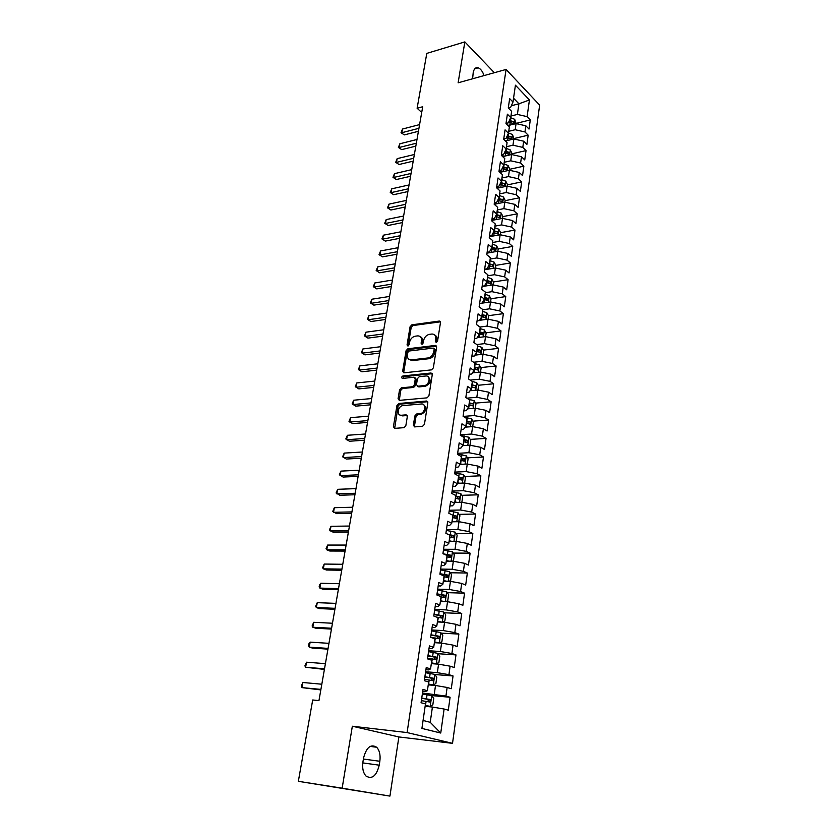 <?xml version="1.0" encoding="UTF-8"?>
<svg xmlns="http://www.w3.org/2000/svg" width="838" height="838" viewBox="0 0 838 838"><rect width="100%" height="100%" fill="white"/><g stroke="black" fill="none" stroke-linecap="round" stroke-linejoin="round"><path stroke-width="1.26" d="M436.284 342.501L437.562 341.139L440.484 322.588L439.353 321.059L411.867 324.809L410.086 326.726L407.048 344.952L407.897 346.021L409.143 344.69L409.541 342.313C410.379 338.94 412.296 336.886 415.271 336.185L417.869 335.86C420.54 335.996 421.744 337.651 421.483 340.804L421.095 343.192L421.964 344.282L423.232 342.931L423.619 340.532C424.457 337.127 426.385 335.064 429.412 334.352L432.062 334.016C434.786 334.163 436.022 335.829 435.77 339.002L435.393 341.412L436.284 342.501M413.364 425.18L414.632 426.898L422.562 426.312L424.437 424.353L427.851 402.711L426.563 401.025L398.773 403.497L396.961 405.424L393.41 426.668L394.635 428.365L404.115 427.663L405.833 425.735L407.331 416.549L406.095 414.862L401.444 415.239C396.28 415.878 397.725 406.084 402.858 405.613L421.346 404C426.594 403.288 425.306 413.155 420.048 413.71L416.601 414.003L414.852 415.941L413.364 425.18L414.506 425.83L414.642 426.898M342.155 788.181L389.932 796.1L398.878 736.948L352.348 726.232L342.155 788.181L298.349 781.32L312.7 699.981L318.953 700.61L422.708 106.74L417.115 108.249L421.713 112.47M352.348 726.232L407.1 732.569L506.079 69.449L539.651 105.117L452.52 743.337L407.1 732.569M494.368 72.707L464.849 41.9L458.124 82.805L506.079 69.449M464.849 41.9L426.793 53.391L417.115 108.249M431.497 369.862L433.34 367.913L436.64 346.984L435.446 345.413L407.876 348.776L406.084 350.693L402.659 371.244L403.864 372.837L431.497 369.862M403.864 372.837L402.659 371.244M432.282 374.617L428.92 395.892L427.066 397.851L399.297 400.375L398.071 398.731L399.569 389.754L401.36 387.837L412.526 386.737L414.328 384.799L415.292 378.839L414.056 377.226L402.502 378.43C401.276 377.749 401.412 376.922 402.91 375.958L431.004 372.994L432.282 374.617M467.447 457.841L483.474 456.993L481.902 468.253L478.142 466.117L477.084 473.7L466.179 471.595L467.269 464.022L460.303 464.357L456.343 462.147L454.636 473.805L458.616 475.974L457.485 483.756L453.484 481.63L451.755 493.425L455.778 495.509L454.625 503.387L450.603 501.334L448.843 513.275L452.897 515.276L451.745 523.247L447.67 521.278L445.9 533.345L449.996 535.273L448.822 543.338L444.716 541.442L442.925 553.656L447.052 555.5L445.868 563.66L441.72 561.848L439.908 574.208L444.077 575.968L442.883 584.212L438.693 582.494L436.86 594.99L441.071 596.666L439.856 605.015L435.634 603.381L433.78 616.035L438.023 617.616L436.797 626.059L432.534 624.52L430.659 637.32L434.943 638.807L433.696 647.365L429.402 645.909L427.495 658.867L431.821 660.26L430.564 668.913L426.228 667.551L424.3 680.666L428.668 681.964L427.39 690.721L423.012 689.465L421.064 702.736L425.474 703.941L421.912 728.421L440.746 733.041L430.229 722.304L432.418 707.052L425.128 706.329M455.6 467.248L458.093 467.133L460.303 464.346L461.424 456.647L457.485 454.416L459.172 442.883L463.1 445.156L464.2 437.541L460.292 435.236L461.968 423.829L465.855 426.186L466.955 418.654L463.079 416.266L464.723 404.995L468.589 407.415L469.668 399.967L465.823 397.516L467.457 386.37L471.281 388.853L472.349 381.489L468.547 378.975L470.16 367.945L473.952 370.501L475.01 363.221L471.228 360.633L472.831 349.729L476.592 352.348L477.639 345.141L473.889 342.501L475.471 331.712L479.2 334.393L480.237 327.27L476.529 324.557L478.089 313.883L481.787 316.628L482.814 309.578L479.127 306.813L480.677 296.254L484.343 299.061L485.349 292.085L481.703 289.257L483.233 278.813L486.868 281.673L487.873 274.78L484.249 271.889L485.768 261.55L489.371 264.483L490.356 257.654L486.763 254.7L488.271 244.487L491.843 247.461L492.828 240.705L489.256 237.709L490.743 227.59L494.294 230.628L495.258 223.945L491.728 220.886L493.194 210.872L496.714 213.962L497.678 207.353L494.169 204.242L495.625 194.343L499.113 197.485L500.056 190.938L496.588 187.775L498.023 177.97L501.48 181.165L502.423 174.681L498.977 171.476L500.401 161.776L503.827 165.013L504.759 158.602L501.344 155.344L502.748 145.739L506.152 149.038L507.074 142.69L503.68 139.38L505.073 129.88L508.457 133.221L509.368 126.936L505.995 123.574L507.378 114.178L510.73 117.561L511.63 111.339L508.289 107.934L509.661 98.633L512.982 102.058L515.433 85.193L529.438 99.973L527.102 116.629L517.392 114.429L510.95 116.042M516.177 123.385L530.297 119.918L527.102 116.629M530.297 119.918L529.019 129.062L525.824 125.794L524.965 131.943L515.192 129.733L508.729 131.294M514.008 138.542L528.17 135.18L524.965 131.943M528.17 135.18L526.893 144.419L523.666 141.193L522.797 147.394L512.971 145.194L506.487 146.713M511.819 153.846L526.034 150.599L522.797 147.394M526.034 150.599L524.735 159.922L521.487 156.748L520.608 163.012L510.74 160.812L504.225 162.279M509.598 169.307L523.865 166.165L520.608 163.012M523.865 166.165L522.556 175.582L519.288 172.46L518.397 178.787L508.477 176.588L501.941 178.002M507.357 184.915L521.686 181.888L518.397 178.787M521.686 181.888L520.367 191.41L517.056 188.33L516.166 194.72L506.183 192.531L499.637 193.882M505.105 200.68L519.476 197.778L516.166 194.72M519.476 197.778L518.146 207.384L514.815 204.357L513.914 210.82L503.879 208.631L497.301 209.929M502.821 216.613L517.245 213.826L513.914 210.82M517.245 213.826L515.904 223.537L512.542 220.551L511.63 227.077L501.543 224.898L494.944 226.145M500.506 232.702L514.993 230.041L511.63 227.077M514.993 230.041L513.631 239.846L510.258 236.924L509.326 243.512L499.186 241.334L492.555 242.517M498.181 248.949L512.72 246.414L509.326 243.512M512.72 246.414L511.348 256.323L507.933 253.453L507 260.115L496.808 257.936L490.157 259.068M495.447 268.003L495.824 265.374L510.426 262.964L507 260.115M510.426 262.964L509.033 272.979L505.597 270.161L504.654 276.886L494.41 274.717L487.726 275.786M493.393 281.977L508.1 279.683L504.654 276.886M508.1 279.683L506.697 289.801L503.229 287.036L502.276 293.845L491.969 291.676L485.265 292.682M490.932 298.747L505.754 296.579L502.276 293.845M505.754 296.579L504.329 306.802L500.841 304.1L499.877 310.971L489.518 308.813L482.782 309.756M488.449 315.685L503.376 313.653L499.877 310.971M503.376 313.653L501.941 323.981L498.421 321.342L497.458 328.286L487.035 326.129L479.944 327.05M485.925 332.812L500.988 330.905L497.458 328.286M500.988 330.905L499.532 341.349L495.981 338.762L495.007 345.78L484.521 343.632L476.812 344.554M483.379 350.106L498.558 348.346L495.007 345.78M498.558 348.346L497.091 358.894L493.519 356.37L492.524 363.462L481.986 361.325L473.585 362.246M480.803 367.589L496.117 365.976L492.524 363.462M496.117 365.976L494.63 376.639L491.026 374.167L490.021 381.342L479.42 379.205L470.265 380.117M478.194 385.26L493.634 383.783L490.021 381.342M493.634 383.783L492.147 394.562L488.502 392.163L487.486 399.412L476.832 397.285L466.839 398.165M475.555 403.109L491.141 401.79L487.486 399.412M491.141 401.79L489.622 412.684L485.956 410.348L484.93 417.68L474.214 415.554L463.299 416.402M472.883 421.158L488.606 419.995L484.93 417.68M488.606 419.995L487.077 431.004L483.379 428.731L482.342 436.148L471.564 434.032L460.355 434.786M470.181 439.405L486.05 438.389L482.342 436.148M486.05 438.389L484.511 449.524L480.771 447.324L479.724 454.814L468.882 452.709L457.642 453.337M483.474 456.993L479.724 454.814M464.681 476.476L480.855 475.795L477.084 473.7M480.855 475.795L479.273 487.182L475.481 485.118L474.402 492.786L463.435 490.691L452.101 491.068M461.874 495.31L478.215 494.818L474.402 492.786M478.215 494.818L476.613 506.33L472.789 504.34L471.7 512.091L460.67 510.007L449.294 510.248M459.035 514.354L475.544 514.04L471.7 512.091M475.544 514.04L473.931 525.688L470.066 523.771L468.966 531.606L457.873 529.532L446.445 529.647M456.155 533.617L472.841 533.492L468.966 531.606M472.841 533.492L471.207 545.255L467.311 543.422L466.2 551.352L455.034 549.288L443.574 549.267M453.243 553.08L470.108 553.153L466.2 551.352M470.108 553.153L468.463 565.053L464.524 563.304L463.404 571.317L452.174 569.264L440.662 569.096M450.289 572.763L467.353 573.035L463.404 571.317M467.353 573.035L465.677 585.081L461.707 583.405L460.575 591.513L449.273 589.47L437.719 589.166M447.293 592.665L464.556 593.157L460.575 591.513M464.556 593.157L462.859 605.329L458.857 603.737L457.716 611.939L446.35 609.907L434.744 609.456M444.245 612.788L461.728 613.5L457.716 611.939M461.728 613.5L460.02 625.818L455.977 624.31L454.814 632.606L443.386 630.585L431.727 629.987M441.165 633.14L458.868 634.083L454.814 632.606M458.868 634.083L457.139 646.538L453.065 645.124L451.892 653.514L440.379 651.503L428.689 650.749M438.044 653.724L455.977 654.897L451.892 653.514M455.977 654.897L454.227 667.509L450.111 666.179L448.927 674.663L437.352 672.663L425.61 671.762M434.87 674.538L453.054 675.962L448.927 674.663M453.054 675.962L451.284 688.721L447.125 687.474L445.931 696.074L422.488 693.016M431.465 695.571L450.09 697.268L445.931 696.074M450.09 697.268L448.299 710.174L444.109 709.032L440.746 733.041M422.74 691.287L425.348 691.518L427.39 690.721M444.109 709.032L432.418 707.052M425.903 669.709L428.501 669.908L430.564 668.913M434.283 694.084L435.509 685.484L428.239 684.866M447.125 687.474L435.509 685.484M429.035 648.392L431.612 648.549L433.696 647.365M437.352 672.663L438.567 664.167L431.329 663.644M450.111 666.179L438.567 664.167M432.125 627.316L434.692 627.453L436.797 626.059M440.379 651.503L441.584 643.102L434.377 642.683M453.065 645.124L441.584 643.102M435.173 606.492L437.74 606.586L439.856 605.015M443.386 630.585L444.569 622.288L437.394 621.953M455.977 624.31L444.569 622.288M438.201 585.909L440.746 585.971L442.883 584.212M446.35 609.907L447.523 601.705L440.369 601.464M458.857 603.737L447.523 601.705M441.176 565.566L443.721 565.598L445.868 563.66M449.273 589.47L450.435 581.352L443.312 581.205M461.707 583.405L450.435 581.352M444.13 545.454L446.654 545.454L448.822 543.338M452.174 569.264L453.327 561.24L446.225 561.177M464.524 563.304L453.327 561.24M447.042 525.562L449.566 525.531L451.745 523.247M455.034 549.288L456.176 541.358L449.105 541.379M467.311 543.422L456.176 541.358M449.933 505.911L452.436 505.848L454.625 503.387M457.873 529.532L458.994 521.697L451.954 521.802M470.066 523.771L458.994 521.697M452.782 486.469L455.275 486.375L457.485 483.756M460.67 510.007L461.78 502.255L454.772 502.444M472.789 504.34L461.78 502.255M463.435 490.691L464.535 483.034L457.548 483.296M475.481 485.118L464.535 483.034M458.386 448.236L460.869 448.089L463.1 445.156M466.179 471.595L454.887 472.098M478.142 466.117L467.269 464.022M461.141 429.444L463.613 429.266L465.855 426.186M468.882 452.709L469.961 445.219L462.723 445.648M480.771 447.324L469.961 445.219M463.864 410.85L466.326 410.651L468.589 407.415M471.564 434.032L472.622 426.615L465.153 427.15M483.379 428.731L472.622 426.615M466.567 392.467L469.018 392.236L471.281 388.853M474.214 415.554L475.261 408.221L467.583 408.85M485.956 410.348L475.261 408.221M469.228 374.272L471.679 374.031L473.952 370.501M476.832 397.285L477.87 390.026L470.013 390.759M488.502 392.163L477.87 390.026M471.867 356.286L474.308 356.014L476.592 352.348M479.42 379.205L480.457 372.03L472.433 372.858M491.026 374.167L480.457 372.03M474.476 338.489L476.906 338.185L479.2 334.393M481.986 361.325L483.002 354.223L474.842 355.155M493.519 356.37L483.002 354.223M477.063 320.881L479.472 320.556L481.787 316.628L483.851 316.314M484.521 343.632L485.527 336.614L477.241 337.641M495.981 338.762L485.527 336.614M479.619 303.461L482.018 303.115L484.343 299.061M487.035 326.129L488.03 319.184L479.629 320.305M498.421 321.342L488.03 319.184M482.143 286.229L484.542 285.863L486.868 281.673M489.518 308.813L490.502 301.942L479.608 303.503M500.841 304.1L490.502 301.942M484.647 269.176L487.035 268.789L489.371 264.483M491.969 291.676L492.954 284.868L482.101 286.544M503.229 287.036L492.954 284.868M487.119 252.311L489.497 251.892L491.843 247.461M494.41 274.717L495.373 267.982L484.563 269.752M505.597 270.161L495.373 267.982M489.57 235.614L491.937 235.174L494.294 230.628M496.808 257.936L497.762 251.274L486.993 253.139M507.933 253.453L497.762 251.274M491.99 219.085L494.347 218.634L496.714 213.962M499.186 241.334L500.139 234.734L489.413 236.693M510.258 236.924L500.139 234.734M494.389 202.733L496.745 202.251L499.113 197.485M501.543 224.898L502.486 218.372L491.791 220.425M512.542 220.551L502.486 218.372M496.766 186.549L499.102 186.046L501.48 181.165M503.879 208.631L504.811 202.168L494.231 204.294M514.815 204.357L504.811 202.168M499.113 170.523L501.449 170.009L503.827 165.013M506.183 192.531L507.105 186.13L497.102 188.236M517.056 188.33L507.105 186.13M501.438 154.663L503.764 154.14L506.152 149.038M508.477 176.588L509.378 170.261L499.909 172.335M519.288 172.46L509.378 170.261M503.743 138.972L506.058 138.417L508.457 133.221M510.74 160.812L511.63 154.548L502.653 156.601M521.487 156.748L511.63 154.548M506.016 123.427L508.331 122.861L510.73 117.561M512.971 145.194L513.862 138.993L505.356 141.004M523.666 141.193L513.862 138.993M508.373 108.018L510.572 107.463L512.982 102.058M515.192 129.733L516.072 123.595L507.996 125.574M525.824 125.794L516.072 123.595M298.349 781.32L389.932 796.1M398.878 736.948L452.52 743.337M423.064 720.471L430.229 722.304M511.337 105.745L518.911 103.797L513.537 98.224M517.392 114.429L518.911 103.797L529.438 99.973M484.071 75.577C482.604 71.398 480.656 68.8 478.226 67.805C475.649 67.134 473.973 68.747 473.198 72.644L472.622 78.772M362.927 761.972C362.121 768.153 363.137 772.835 365.997 776.03C372.041 779.591 376.461 775.978 379.237 765.178L379.844 761.271C380.62 755.069 379.562 750.387 376.66 747.234C370.752 743.746 366.384 747.339 363.556 758.013L362.927 761.972M488.051 282.804L488.879 282.678M484.93 299.616L486.386 299.407M479.315 333.639L481.253 333.398M476.801 350.871L478.571 350.672M474.277 368.28L475.775 368.123M471.721 385.878L472.684 385.784M468.934 405.005L472.36 405.833C473.533 405.602 473.638 404.88 472.695 403.665L469.238 403.654M436.472 342.459L436.86 339.746C437.143 337.421 436.441 335.849 434.765 335.032M420.498 336.834C422.174 337.63 422.876 339.201 422.582 341.537L422.184 344.229M439.353 321.059L440.442 321.823L412.966 325.553L411.186 327.459L408.137 345.968M436.577 346.146L408.986 349.498L407.205 351.415L403.78 371.946M434.157 349.195L433.267 348.084L409.133 351.007L407.876 352.348L407.457 354.862C407.174 358.13 408.431 359.806 411.217 359.89L427.893 357.973C430.952 357.281 432.9 355.207 433.749 351.751L434.157 349.195L435.257 349.928L434.115 348.618M409.625 359.68L412.338 360.602L411.364 359.879M435.257 349.928L434.849 352.473C434.011 355.941 432.052 358.015 429.004 358.695L412.474 360.591M415.219 377.917L416.423 379.541L415.449 385.49L413.647 387.428L402.491 388.518L400.711 390.435L399.307 400.375M432.199 373.696L404.031 376.66L402.764 378.399M424.206 385.585L424.269 385.574C429.569 385.187 431.078 375.204 425.735 376L419.272 376.681L417.45 378.619L416.476 384.59L417.733 386.224L424.206 385.585L425.39 386.276C430.554 383.542 431.507 380.41 428.239 376.859M417.691 386.224L418.853 386.915L417.733 386.224M425.327 386.276L418.853 386.915M432.115 373.706L431.004 372.994L432.115 373.706M423.766 404.817C427.15 408.295 426.291 411.489 421.179 414.381L417.743 414.674L415.994 416.601L414.506 425.83M400.302 415.124L402.596 415.889L401.444 415.239M407.226 415.522L402.596 415.889M427.736 401.706L399.852 404.178L398.102 406.084L394.688 428.365M516.145 123.605L514.689 119.3L510.656 117.718M509.179 125.281L507.524 125.103M508.593 122.275L513.39 123.469L513.401 121.541L509.389 120.515M508.844 121.73L513.401 121.541M418.937 128.308L401.842 132.708L402.502 129.042L419.587 124.6M418.424 131.294L404.335 134.887L401.025 132.718L402.502 129.042M404.335 134.887L401.025 132.718M513.945 139.014L512.489 134.53L508.488 132.97M507.011 140.616L504.686 140.355M506.445 137.579L511.17 138.752L511.19 136.814L507.262 135.798M506.718 136.992L511.19 136.814M511.714 154.569L511.903 153.26L510.279 149.929L506.246 148.378M504.822 156.098L501.784 155.763M504.277 153.04L508.928 154.192L508.97 152.244L505.115 151.238M504.57 152.411L508.97 152.244M416.339 143.214L399.181 147.478L399.852 143.769L416.989 139.475M415.826 146.137L401.695 149.625L398.375 147.446L399.852 143.769M401.695 149.625L398.375 147.446M413.71 158.256L396.5 162.383L397.17 158.644L414.37 154.485M413.207 161.137L399.035 164.51L395.693 162.321L397.17 158.644M399.035 164.51L395.693 162.321M509.462 170.282L509.672 168.794L508.038 165.474L503.984 163.934M502.611 171.748L498.998 171.34M502.098 168.658L506.665 169.789L506.718 167.82L502.957 166.846M502.412 167.988L506.718 167.82M507.179 186.151L507.419 184.486L505.775 181.176L501.7 179.646M500.38 187.544L496.683 187.125M499.898 184.433L504.382 185.544L504.445 183.564L500.789 182.6M500.234 183.721L504.445 183.564M411.06 173.456L393.797 177.436L394.468 173.655L411.72 169.643M410.557 176.273L396.343 179.531L392.98 177.342L394.468 173.655M396.343 179.531L392.98 177.342M408.378 188.791L391.053 192.635L391.744 188.822L409.049 184.947M407.897 191.556L393.63 194.699L390.246 192.499L391.744 188.822M393.63 194.699L390.246 192.499M504.885 202.188L505.146 200.334L503.491 197.035L499.396 195.526M498.139 203.508L494.336 203.068M497.678 200.366L502.067 201.455L502.151 199.465L498.6 198.522M498.055 199.612L502.151 199.465M405.665 204.294L388.298 207.981L388.989 204.126L406.346 200.408M405.194 206.996L390.885 210.013L387.491 207.814L388.989 204.126M390.885 210.013L387.491 207.814M502.559 218.393L502.852 216.351L501.187 213.051L497.06 211.564M495.876 219.64L491.979 219.179M495.447 216.466L499.731 217.534L499.836 215.523L496.389 214.601M495.845 215.67L499.836 215.523M402.931 219.944L385.501 223.474L386.203 219.587L403.623 216.015M402.47 222.583L388.109 225.474L384.705 223.275L386.203 219.587M388.109 225.474L384.705 223.275M500.213 234.755L500.537 232.524L498.851 229.235L494.703 227.758M493.592 235.928L490.073 235.52M493.205 232.723L497.374 233.771L497.489 231.749L494.179 230.848M493.634 231.896L497.489 231.749M400.176 235.74L382.683 239.123L383.395 235.195L400.868 231.78M399.716 238.327L385.312 241.093L381.887 238.882L383.395 235.195M385.312 241.093L381.887 238.882M497.845 251.295L498.191 248.855L496.494 245.597L492.325 244.13M491.298 252.395L488.512 252.06M487.622 253.034L487.025 252.961M490.942 249.158L494.986 250.185L495.122 248.142L491.875 247.262M491.403 248.289L495.122 248.142M397.38 251.704L379.844 254.93L380.557 250.96L398.081 247.702M396.94 254.228L382.495 256.857L379.048 254.658L380.557 250.96M382.495 256.857L379.048 254.658M495.824 265.374L494.116 262.116L489.926 260.67M488.983 269.029L487.004 268.789M485.296 269.637L484.594 269.553M488.669 265.772L492.576 266.756L492.734 264.703L489.465 263.823M489.172 264.85L492.734 264.703M394.562 267.835L376.964 270.894L377.687 266.893L395.274 263.781M394.132 270.286L379.635 272.79L376.178 270.58L377.687 266.893M379.635 272.79L376.178 270.58M493.027 284.889L493.435 282.05L491.707 278.803L487.496 277.378M486.648 285.842L484.689 285.601M482.95 286.407L482.133 286.313M486.386 282.542L490.136 283.506L490.324 281.442L487.025 280.573M486.878 281.578L490.324 281.442M391.723 284.124L374.062 287.015L374.796 282.972L392.435 280.028M391.304 286.512L376.754 288.88L373.277 286.659L374.796 282.972M376.754 288.88L373.277 286.659M490.586 301.952L491.016 298.904L489.287 295.678L485.034 294.264M484.291 302.832L482.321 302.581M484.081 299.501L487.674 300.433L487.873 298.349L484.563 297.49M484.427 298.475L487.873 298.349M388.842 300.57L371.14 303.304L371.873 299.218L389.565 296.443M388.444 302.895L373.853 305.126L370.344 302.906L371.873 299.218M373.853 305.126L370.344 302.906M488.114 319.194L488.575 315.936L486.826 312.721L482.552 311.317M481.913 320.001L479.954 319.749M481.777 316.649L485.192 317.539L485.412 315.444L482.08 314.585M481.944 315.538L485.412 315.444M385.941 317.193L368.175 319.749L368.919 315.622L386.674 313.024M385.543 319.456L370.909 321.541L367.39 319.309L368.919 315.622M370.909 321.541L367.39 319.309M485.611 336.625L486.113 333.147L484.343 329.942L480.048 328.559M479.525 337.358L477.566 337.096M479.263 333.943L482.678 334.823L482.918 332.707L479.566 331.858M479.43 332.791L482.918 332.707M383.008 333.985L365.179 336.363L365.934 332.194L383.741 329.774M382.631 336.174L367.945 338.112L364.404 335.891L365.934 332.194M367.945 338.112L364.404 335.891M483.086 354.244L483.62 350.535L481.84 347.351L477.513 345.989M477.105 354.893L475.167 354.631M476.728 351.426L480.132 352.285L480.404 350.169L477.031 349.32M476.906 350.221L480.404 350.169M380.043 350.954L362.163 353.154L362.917 348.943L380.787 346.691M379.677 353.07L364.939 354.862L361.377 352.63L362.917 348.943M480.53 372.051L481.096 368.112L479.305 364.949L474.957 363.598M474.675 372.627L472.747 372.355M474.151 369.097L477.566 369.946L477.849 367.809L474.465 366.971M474.339 367.83L477.849 367.809M377.048 368.091L359.104 370.113L359.879 365.86L377.802 363.797M376.691 370.145L361.911 371.779L358.329 369.548L359.879 365.86M477.953 390.047L478.55 385.878L476.749 382.725L472.182 381.374M472.223 390.55L470.328 390.278M471.564 386.957L474.968 387.785C476.131 387.565 476.235 386.852 475.282 385.637L471.867 384.799M471.752 385.637L475.282 385.637M374.02 385.417L356.024 387.25L356.799 382.945L374.785 381.07M373.675 387.386L358.853 388.874L355.249 386.632L356.799 382.945M475.345 408.242L475.974 403.832L474.151 400.7L468.515 399.234M469.762 408.672L467.908 408.389M470.39 403.864L472.695 403.665L469.249 402.837M370.962 402.921L352.913 404.555L353.688 400.218L371.737 398.521M370.637 404.817L355.762 406.147L352.138 403.906L353.688 400.218M472.705 426.636L473.376 421.985L471.543 418.874L464.692 417.261M467.279 427.003L465.467 426.71M466.284 423.263L469.73 424.08C470.893 423.839 471.008 423.106 470.087 421.891L466.598 421.064M466.483 421.828L470.045 421.881L467.73 422.048M367.872 420.603L349.76 422.048L350.546 417.659L368.647 416.161M367.557 422.425L352.63 423.599L348.996 421.346L350.546 417.659M470.045 445.229L470.747 440.338L468.892 437.237L460.691 435.467M464.776 445.523L463.037 445.229M463.603 441.71L467.07 442.516L467.447 440.317L463.917 439.489M463.812 440.222L465.132 440.463L465.938 441.94M364.75 438.484L346.576 439.73L347.372 435.289L365.536 433.99M364.446 440.222L349.477 441.228L345.811 438.976L347.372 435.289M467.353 464.032L468.086 458.889L466.221 455.809L457.538 453.997M462.262 464.262L460.366 463.927M460.89 460.366L464.378 461.162L464.776 458.941L461.214 458.114M461.11 458.815L462.461 459.067L463.236 460.565M361.597 456.542L343.36 457.59L344.167 453.107L362.393 452.007M361.304 458.208L346.283 459.046L342.606 456.794L344.167 453.107M464.629 483.044L465.394 477.639L463.519 474.58L454.783 472.779M459.737 483.212L457.621 482.824M458.145 479.221L461.654 480.006L462.073 477.775L458.47 476.948M458.376 477.618L459.769 477.87L460.512 479.399M358.402 474.8L340.113 475.638L340.93 471.113L359.209 470.223M358.13 476.382L343.067 477.052L339.359 474.79L340.93 471.113M461.864 502.266L462.681 496.609L460.785 493.561L451.996 491.77M457.202 502.371L454.845 501.931M455.369 498.285L458.91 499.071L459.35 496.819L455.704 495.991M455.61 496.63L457.035 496.892L457.758 498.442M355.186 493.257L336.834 493.886L337.651 489.308L355.993 488.627M354.924 494.755L339.809 495.248L336.08 492.985L337.651 489.308M458.732 521.697L459.936 515.779L458.019 512.751L449.189 510.981M454.667 521.76L452.028 521.257M452.572 517.57L456.123 518.345L456.584 516.072L452.803 515.234M452.824 515.841L454.269 516.114L454.961 517.695M351.918 511.913L333.514 512.322L334.341 507.692L352.735 507.231M351.677 513.317L336.509 513.642L332.77 511.369L334.341 507.692M455.401 541.358L456.312 541.023L457.15 535.168L455.223 532.161L446.34 530.402M452.122 541.369L449.189 540.793M449.734 537.064L453.316 537.828L453.798 535.545L448.278 534.466M449.996 535.283L451.483 535.555L452.143 537.168M348.629 530.779L330.151 530.957L331 526.285L349.456 526.044M348.399 532.088L333.178 532.224L329.418 529.951L331 526.285M452.122 561.23L453.494 560.695L454.343 554.766L452.394 551.792L443.459 550.042M447 561.188L446.245 561.072M449.566 561.209L446.319 560.559M446.864 556.788L450.467 557.542L450.98 555.238L443.396 553.866M445.156 554.651L448.655 555.227L449.294 556.851M345.298 549.843L326.768 549.801L327.616 545.067L346.136 545.056M345.078 551.069L329.816 551.016L326.768 549.801L326.024 548.743L327.616 545.067M448.875 581.321L450.645 580.587L451.504 574.596L449.535 571.642L440.547 569.903M444.622 581.237L443.344 581.017M447.021 581.279L443.407 580.545M443.962 576.733L447.586 577.476L448.121 575.151L439.981 573.705M439.919 574.187L445.795 575.109L446.403 576.764M341.925 569.117L323.332 568.845L324.201 564.058L342.773 564.278M341.726 570.249L326.411 570.008L323.332 568.845L322.609 567.735L324.201 564.058M445.638 601.642L447.754 600.71L448.623 594.645L446.696 591.785L437.593 589.994M442.213 601.527L440.411 601.192M444.486 601.6L440.474 600.762M441.029 596.897L444.685 597.641L445.24 595.294L437.038 593.838M436.965 594.289L442.904 595.221L443.48 596.907M338.521 588.611L319.875 588.098L320.745 583.258L339.38 583.719M338.343 589.648L322.976 589.208L319.875 588.098L319.142 586.925L319.488 584.997L320.745 583.258M442.412 622.184L444.842 621.063L445.722 614.935L443.721 612.023L434.618 610.315M439.751 622.058L437.446 621.597M441.961 622.163L437.499 621.209M436.629 617.093L441.741 618.025L442.317 615.668L434.042 614.202M433.99 614.61L439.981 615.574L440.526 617.292M335.085 608.315L316.366 607.56L317.246 602.669L335.944 603.37M334.917 609.257L319.498 608.618L316.366 607.56L315.643 606.335L317.246 602.669M434.44 642.243L439.269 642.914L441.888 641.646L442.778 635.445L440.767 632.564L431.601 630.878M439.269 642.914L434.493 641.898M430.659 637.289L438.756 638.661L439.363 636.272L431.025 634.806M430.973 635.173L437.027 636.147L437.541 637.896M331.597 628.238L312.825 627.243L313.716 622.299L332.476 623.242M331.45 629.076L315.989 628.249L312.825 627.243L312.113 625.955L313.716 622.299M431.402 663.13L436.263 663.822L438.903 662.47L439.803 656.196L437.771 653.336L428.553 651.671M436.263 663.822L431.444 662.816M427.6 658.165L435.75 659.527L436.368 657.128L427.967 655.641M427.925 655.965L434.032 656.971L434.513 658.752M328.077 648.392L309.243 647.135L310.144 642.138L328.957 643.333M327.951 649.136L312.438 648.088L309.243 647.135L308.531 645.794L308.887 643.804L310.144 642.138M428.333 684.248L433.215 684.96L435.886 683.546L436.797 677.198L434.744 674.36L425.463 672.705M433.215 684.96L428.375 683.986M424.499 679.272L432.701 680.645L433.34 678.214L424.876 676.727M424.835 677.01L431.004 678.026L431.455 679.848M324.516 668.776L305.619 667.258L306.53 662.209L325.416 663.654M324.411 669.405L305.619 667.258L304.917 665.854L306.53 662.209M425.222 705.627L430.135 706.35L432.827 704.863L433.749 698.442L431.675 695.624L422.342 693.99M430.135 706.35L425.254 705.407M421.367 700.641L429.611 702.003L430.282 699.552L421.744 698.064M421.713 698.295L427.935 699.342L428.344 701.197M320.912 689.391L301.963 687.61L302.874 682.499L321.823 684.217M320.828 689.915L301.963 687.61L301.261 686.144L302.874 682.499M436.86 339.746L435.77 339.002M422.195 343.926L421.095 343.192M422.582 341.537L421.483 340.804M408.158 345.675L407.048 344.952M411.186 327.459L410.086 326.726M412.966 325.553L411.867 324.809M440.296 321.834L439.217 321.069M436.483 342.155L435.393 341.412M407.205 351.415L406.084 350.693M408.986 349.498L407.876 348.776M436.462 346.157L435.362 345.413M429.004 358.695L427.893 357.973M434.849 352.473L433.749 351.751M399.213 399.401L398.071 398.731M400.711 390.435L399.569 389.754M401.36 387.837L402.491 388.518L401.381 387.837M413.626 387.428L412.506 386.737L413.647 387.428M415.449 385.49L414.328 384.799M416.423 379.541L415.292 378.839M404.031 376.66L402.91 375.958M415.994 416.601L414.852 415.941M417.837 414.663L416.706 413.993M420.927 414.412L419.786 413.742M407.216 415.512L406.095 414.862M394.572 427.307L393.41 426.668M398.102 406.084L396.961 405.424M399.915 404.167L398.773 403.497M427.694 401.716L426.563 401.025M362.791 762.905L379.237 765.178M363.388 759.039L379.844 761.271M514.05 124.087L514.731 119.384M510.489 120.63L510.908 117.749M509.829 125.124L510.216 122.453M511.829 139.475L512.531 134.614M508.268 135.913L508.687 133.001M507.598 140.48L507.996 137.757M509.598 155.009L510.311 150.012M506.026 151.343L506.456 148.399M505.345 155.983L505.754 153.207M507.336 170.711L508.079 165.557M503.753 166.93L504.193 163.955M503.072 171.643L503.481 168.815M505.052 186.57L505.817 181.259M501.47 182.674L501.91 179.678M500.778 187.471L501.197 184.58M502.748 202.587L503.533 197.119M499.155 198.585L499.595 195.547M498.453 203.445L498.882 200.502M500.412 218.77L501.229 213.135M496.819 214.654L497.269 211.585M496.106 219.598L496.536 216.592M498.055 235.122L498.893 229.319M494.462 230.879L494.912 227.789M493.729 235.907L494.179 232.838M495.677 251.641L496.536 245.67M492.084 247.283L492.535 244.151M491.34 252.385L491.791 249.263M493.278 268.328L494.158 262.2M489.675 263.855L490.136 260.691M488.921 269.019L489.382 265.856M490.848 285.192L491.759 278.886M487.234 280.594L487.706 277.399M486.48 285.821L486.941 282.616M488.397 302.246L489.329 295.751M484.783 297.511L485.254 294.285M484.008 302.79L484.479 299.554M485.914 319.467L486.868 312.804M482.3 314.606L482.772 311.348M481.525 319.948L481.997 316.67M483.4 336.876L484.395 330.025M479.786 331.89L480.268 328.59M479.001 337.274L479.483 333.974M480.876 354.464L481.881 347.435M477.251 349.352L477.733 346.01M476.455 354.799L476.937 351.457M478.309 372.25L479.346 365.022M474.685 366.992L475.167 363.629M473.879 372.501L474.371 369.129M475.722 390.225L476.791 382.809M472.087 384.831L472.58 381.426M471.281 390.403L471.773 386.988M473.103 408.399L474.203 400.784M469.469 402.858L469.971 399.422M468.651 408.494L469.154 405.037M470.464 426.772L471.585 418.948M466.818 421.085L467.321 417.607M465.991 426.783L466.504 423.284M467.782 445.345L468.945 437.31M464.147 439.51L464.65 436.001M463.309 445.271L463.823 441.741M465.059 440.442L467.395 440.296M465.08 464.126L466.263 455.882M461.434 458.145L461.948 454.584M460.586 463.959L461.11 460.387M462.367 459.035L464.702 458.91M462.346 483.117L463.561 474.654M458.7 476.979L459.224 473.386M457.841 482.856L458.365 479.252M459.643 477.838L461.989 477.733M459.58 502.308L460.827 493.634M455.935 496.023L456.459 492.388M455.065 501.962L455.6 498.317M456.878 496.84L459.234 496.777M456.783 521.728L458.061 512.825M453.128 515.276L453.662 511.599M452.258 521.288L452.792 517.601M454.091 516.061L456.459 516.019M453.955 541.369L455.275 532.235M450.299 534.749L450.844 531.03M449.419 540.835L449.964 537.095M451.273 535.492L453.651 535.482M451.095 561.219L452.447 551.865M447.44 554.442L447.984 550.681M446.549 560.591L447.094 556.82M448.424 555.154L450.813 555.165M448.204 581.31L449.587 571.715M444.549 574.355L445.104 570.552M443.637 580.577L444.192 576.764M445.544 575.025L447.932 575.067M445.282 601.632L446.696 591.785M441.616 594.498L442.181 590.654M440.704 600.794L441.27 596.939M442.632 595.137L445.03 595.2M442.317 622.184L443.773 612.096M438.662 614.883L439.227 610.986M437.729 621.241L438.295 617.344M439.678 615.469L442.087 615.574M439.332 642.882L440.809 632.627M435.666 635.487L436.231 631.559M434.723 641.929L435.299 637.98M436.692 636.042L439.122 636.168M436.326 663.78L437.824 653.41M432.628 656.343L433.215 652.362M431.685 662.858L432.261 658.857M433.675 656.845L436.106 657.013M433.277 684.929L434.796 674.433M429.569 677.439L430.156 673.406M428.606 684.028L429.192 679.985M430.627 677.9L433.068 678.089M430.198 706.319L431.727 695.697M426.469 698.777L427.055 694.702M425.495 705.449L426.092 701.354M427.537 699.196L429.988 699.426M436.535 346.146L435.446 345.413M412.338 360.602L411.217 359.89M425.39 386.276L424.269 385.574M417.743 414.674L416.601 414.003M421.179 414.381L420.048 413.71M399.852 404.178L398.71 403.507M474.748 68.789L478.226 67.805M370.145 746.407L376.66 747.234M465.132 440.463L467.447 440.317M462.461 459.067L464.776 458.941M459.769 477.87L462.073 477.775M457.035 496.882L459.35 496.819M454.269 516.114L456.584 516.072M451.483 535.555L453.798 535.545M448.655 555.227L450.98 555.238M445.795 575.109L448.121 575.151M442.904 595.221L445.24 595.294M439.981 615.574L442.317 615.668M437.027 636.147L439.363 636.272M434.032 656.971L436.368 657.128M431.004 678.026L433.34 678.214M427.935 699.332L430.282 699.552"/></g></svg>
